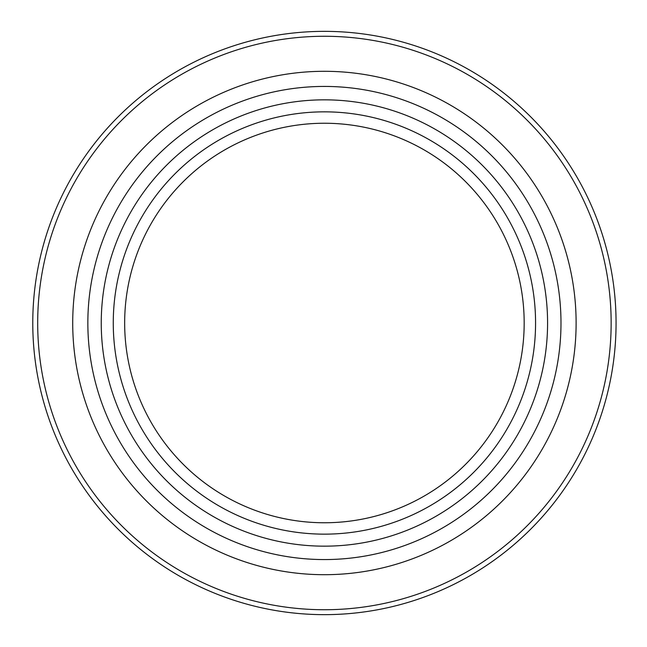 <?xml version="1.0" encoding="UTF-8"?>
<svg xmlns="http://www.w3.org/2000/svg" width="647" height="647" viewBox="0 0 647 647"><rect width="100%" height="100%" fill="white"/><g stroke="black" fill="none" stroke-linecap="round" stroke-linejoin="round"><path stroke-width="0.97" d="M576.113 322.999A251.699 251.699 0 0 1 324.414 574.698A251.699 251.699 0 0 1 72.715 322.999A251.699 251.699 0 0 1 324.414 71.299A251.699 251.699 0 0 1 576.113 322.999M324.414 559.566A236.567 236.567 0 0 1 119.541 204.719A236.567 236.567 0 0 1 529.295 204.719A236.567 236.567 0 0 1 324.414 559.566M324.414 522.76A199.761 199.761 0 0 1 124.661 322.999A199.761 199.761 0 0 1 324.414 123.245A199.761 199.761 0 0 1 524.175 322.999A199.761 199.761 0 0 1 324.414 522.76A199.761 199.761 0 0 1 124.661 322.999A199.761 199.761 0 0 1 324.414 123.245A199.761 199.761 0 0 1 524.175 322.999A199.761 199.761 0 0 1 324.414 522.76A199.761 199.761 0 0 1 124.661 322.999A199.761 199.761 0 0 1 324.414 123.245A199.761 199.761 0 0 1 524.175 322.999M324.414 546.165A223.166 223.166 0 0 1 131.147 211.415A223.166 223.166 0 0 1 517.681 211.415A223.166 223.166 0 0 1 324.414 546.165M37.688 322.999A286.726 286.726 0 0 1 324.414 36.272A286.726 286.726 0 0 1 611.148 322.999A286.726 286.726 0 0 1 324.414 609.733A286.726 286.726 0 0 1 37.688 322.999M32.771 322.999A291.651 291.651 0 0 1 324.414 31.355A291.651 291.651 0 0 1 616.065 322.999A291.651 291.651 0 0 1 324.414 614.65A291.651 291.651 0 0 1 32.771 322.999M324.414 534.147A211.148 211.148 0 0 1 141.556 217.424A211.148 211.148 0 0 1 507.28 217.424A211.148 211.148 0 0 1 324.414 534.147"/></g></svg>

